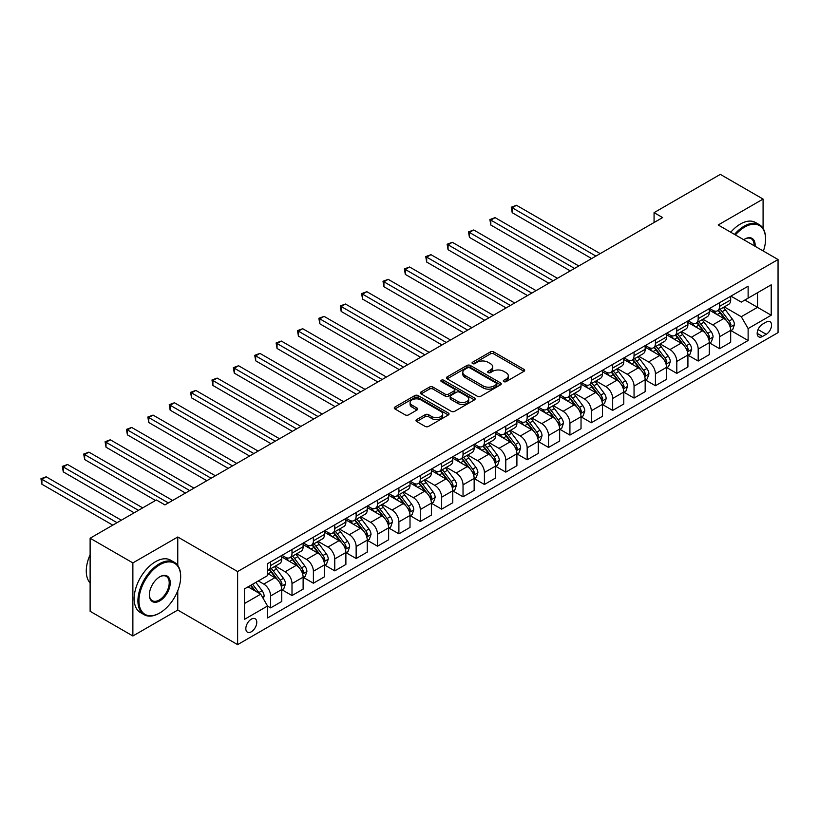 <?xml version="1.0" encoding="UTF-8"?>
<svg xmlns="http://www.w3.org/2000/svg" width="819" height="819" viewBox="0 0 819 819"><rect width="100%" height="100%" fill="white"/><g stroke="black" fill="none" stroke-linecap="round" stroke-linejoin="round"><path stroke-width="1.23" d="M503.777 381.613A1.658 0.962 0 0 0 506.132 381.613L523.965 371.314A2.375 1.372 0 0 0 524.662 370.342A2.375 1.372 0 0 0 523.965 369.369L493.755 351.924A2.375 1.372 0 0 0 490.397 351.924L472.553 362.223A1.658 0.962 0 0 0 472.072 362.909A1.658 0.962 0 0 0 472.553 363.585A1.658 0.962 0 0 0 474.907 363.585L477.211 362.254A7.596 4.382 0 0 1 487.96 362.254L490.479 363.708A7.596 4.382 0 0 1 492.7 366.81A7.596 4.382 0 0 1 490.479 369.912L488.165 371.242A1.658 0.962 0 0 0 487.684 371.918A1.658 0.962 0 0 0 488.165 372.594A1.658 0.962 0 0 0 490.52 372.594L492.823 371.263A7.596 4.382 0 0 1 503.572 371.263L506.091 372.717A7.596 4.382 0 0 1 508.312 375.819A7.596 4.382 0 0 1 506.091 378.921L503.777 380.251A1.658 0.962 0 0 0 503.296 380.927A1.658 0.962 0 0 0 503.777 381.613L503.777 380.251M251.31 631.787A7.74 4.464 120 0 0 256.357 624.969A7.74 4.464 120 0 0 255.18 618.765A7.74 4.464 120 0 0 251.31 619.144A7.74 4.464 120 0 0 246.253 625.962A7.74 4.464 120 0 0 247.44 632.166A7.74 4.464 120 0 0 251.31 631.787M416.697 419.574A2.375 1.372 0 0 0 416.001 420.546A2.375 1.372 0 0 0 416.697 421.519L425.174 426.412A2.375 1.372 0 0 0 428.532 426.412L448.341 414.977A2.375 1.372 0 0 0 449.037 414.004A2.375 1.372 0 0 0 448.341 413.032L418.13 395.587A2.375 1.372 0 0 0 414.772 395.587L394.963 407.023A2.375 1.372 0 0 0 394.267 407.995A2.375 1.372 0 0 0 394.963 408.968L405.2 414.875A2.375 1.372 0 0 0 408.558 414.875L417.035 409.981A2.375 1.372 0 0 0 417.731 409.009A2.375 1.372 0 0 0 417.035 408.046L411.957 405.108A6.347 3.665 0 0 1 410.094 402.518A6.347 3.665 0 0 1 414.015 399.129A6.347 3.665 0 0 1 420.935 399.928L440.827 411.414A6.347 3.665 0 0 1 442.69 414.004A6.347 3.665 0 0 1 438.769 417.393A6.347 3.665 0 0 1 431.848 416.595L428.532 414.68A2.375 1.372 0 0 0 425.174 414.68L416.697 419.574L416.697 421.519L425.174 416.656L425.174 414.68M177.764 536.998L132.873 562.909L90.121 538.226L90.121 611.291L132.873 635.984L177.764 610.063L237.623 644.625L237.623 571.549L177.764 536.998L177.764 565.448M763.083 228.399L763.083 199.068L718.191 224.979L778.05 259.541L237.623 571.549M763.083 199.068L720.331 174.375L654.064 212.643L654.064 222.512M90.121 538.226L156.388 499.969L164.936 504.903L662.612 217.578L654.064 212.643M477.385 396.273A2.375 1.372 0 0 0 480.743 396.273L500.552 384.828A2.375 1.372 0 0 0 501.248 383.865A2.375 1.372 0 0 0 500.552 382.893L470.331 365.448A2.375 1.372 0 0 0 466.973 365.448L447.164 376.883A2.375 1.372 0 0 0 446.468 377.856A2.375 1.372 0 0 0 447.164 378.828L477.385 396.273M442.035 381.971A1.658 0.962 0 0 1 443.724 382.207L443.724 380.231L474.447 397.962A2.375 1.372 0 0 1 475.143 398.935A2.375 1.372 0 0 1 474.447 399.907L454.637 411.343A2.375 1.372 0 0 1 451.279 411.343L421.068 393.898L421.068 391.953A2.375 1.372 0 0 0 420.372 392.925A2.375 1.372 0 0 0 421.068 393.898M421.068 391.953L429.545 387.059A2.375 1.372 0 0 1 432.903 387.059L445.157 394.134A2.375 1.372 0 0 0 448.505 394.134L454.135 390.888A2.375 1.372 0 0 0 454.832 389.916A2.375 1.372 0 0 0 454.135 388.953L441.38 381.582A1.658 0.962 0 0 1 440.888 380.907A1.658 0.962 0 0 1 441.912 380.016A1.658 0.962 0 0 1 443.724 380.231M766.246 322.041L762.489 324.211A7.494 4.33 120 0 0 757.585 330.825A7.494 4.33 120 0 0 758.742 336.834A7.494 4.33 120 0 0 762.489 336.455L766.246 334.285A7.494 4.33 120 0 0 771.15 327.682A7.494 4.33 120 0 0 770.003 321.672A7.494 4.33 120 0 0 766.246 322.041M237.623 644.625L778.05 332.606L778.05 259.541M730.937 296.12L741.277 302.098L748.126 298.147L748.126 286.2L267.557 563.656L267.557 575.603L244.461 588.933L244.461 619.348L267.557 606.009L267.557 617.956L748.126 340.509L748.126 328.562L741.277 316.707L724.272 306.89M748.126 298.147L771.211 284.817L771.211 315.233L748.126 328.562M132.873 562.909L132.873 635.984M744.87 300.02L757.524 307.33L757.524 292.721L771.211 284.817M741.277 316.707L757.524 307.33L771.211 315.233M244.461 603.542L260.708 594.164L248.055 586.854M267.557 606.111L270.628 607.893L270.628 595.945A9.674 5.59 -120 0 0 263.79 584.09L258.313 580.937M270.628 607.893L281.746 601.474L281.746 589.526A9.674 5.59 -120 0 0 274.908 577.671L267.557 573.433M282.002 589.772L292.004 595.546L292.004 583.599A9.674 5.59 -120 0 0 285.166 571.754L275.348 566.083M292.004 595.546L303.122 589.127L303.122 577.18A9.674 5.59 -120 0 0 296.283 565.335L281.746 556.94M303.378 577.426L313.39 583.21L313.39 571.263A9.674 5.59 -120 0 0 306.541 559.408L296.724 553.736M313.39 583.21L324.498 576.791L324.498 564.844A9.674 5.59 -120 0 0 317.659 552.989L303.122 544.594M324.754 565.09L334.766 570.863L334.766 558.916A9.674 5.59 -120 0 0 327.928 547.072L318.1 541.4M334.766 570.863L345.884 564.445L345.884 552.497A9.674 5.59 -120 0 0 339.035 540.653L324.498 532.258M346.14 552.743L356.142 558.517L356.142 546.57A9.674 5.59 -120 0 0 349.303 534.725L339.476 529.054M356.142 558.517L367.26 552.098L367.26 540.151A9.674 5.59 -120 0 0 360.421 528.306L345.884 519.911M367.516 540.407L377.518 546.181L377.518 534.234A9.674 5.59 -120 0 0 370.679 522.379L360.851 516.707M377.518 546.181L388.636 539.762L388.636 527.815A9.674 5.59 -120 0 0 381.797 515.96L367.26 507.575M388.892 528.06L398.894 533.834L398.894 521.887A9.674 5.59 -120 0 0 392.055 510.042L382.238 504.371M398.894 533.834L410.012 527.416L410.012 515.468A9.674 5.59 -120 0 0 403.173 503.624L388.636 495.229M410.268 515.714L420.27 521.498L420.27 509.551A9.674 5.59 -120 0 0 413.431 497.696L403.613 492.024M420.27 521.498L431.388 515.079L431.388 503.132A9.674 5.59 -120 0 0 424.549 491.277L410.012 482.882M431.644 503.378L441.656 509.152L441.656 497.205A9.674 5.59 -120 0 0 434.807 485.36L424.989 479.688M441.656 509.152L452.764 502.733L452.764 490.786A9.674 5.59 -120 0 0 445.925 478.941L431.388 470.546M453.03 491.031L463.032 496.805L463.032 484.858A9.674 5.59 -120 0 0 456.193 473.013L446.365 467.342M463.032 496.805L474.15 490.386L474.15 478.439A9.674 5.59 -120 0 0 467.301 466.595L452.764 458.2M474.406 478.695L484.408 484.469L484.408 472.522A9.674 5.59 -120 0 0 477.569 460.667L467.741 454.995M484.408 484.469L495.526 478.05L495.526 466.103A9.674 5.59 -120 0 0 488.687 454.248L474.15 445.864M495.782 466.349L505.784 472.123L505.784 460.176A9.674 5.59 -120 0 0 498.945 448.331L489.117 442.659M505.784 472.123L516.902 465.704L516.902 453.757A9.674 5.59 -120 0 0 510.063 441.912L495.526 433.517M517.158 454.002L527.16 459.787L527.16 447.839A9.674 5.59 -120 0 0 520.321 435.984L510.503 430.313M527.16 459.787L538.278 453.368L538.278 441.421A9.674 5.59 -120 0 0 531.439 429.565L516.902 421.181M538.533 441.666L548.535 447.44L548.535 435.493A9.674 5.59 -120 0 0 541.697 423.648L531.879 417.977M548.535 447.44L559.653 441.021L559.653 429.074A9.674 5.59 -120 0 0 552.815 417.229L538.278 408.835M559.909 429.32L569.922 435.094L569.922 423.147A9.674 5.59 -120 0 0 563.073 411.302L553.255 405.63M569.922 435.094L581.029 428.685L581.029 416.728A9.674 5.59 -120 0 0 574.191 404.883L559.653 396.488M581.295 416.984L591.298 422.758L591.298 410.81A9.674 5.59 -120 0 0 584.459 398.955L574.631 393.294M591.298 422.758L602.415 416.339L602.415 404.391A9.674 5.59 -120 0 0 595.567 392.547L581.029 384.152M602.671 404.637L612.673 410.411L612.673 398.464A9.674 5.59 -120 0 0 605.835 386.619L596.007 380.948M612.673 410.411L623.791 403.992L623.791 392.045A9.674 5.59 -120 0 0 616.953 380.2L602.415 371.806M624.047 392.291L634.049 398.075L634.049 386.128A9.674 5.59 -120 0 0 627.211 374.273L617.383 368.601M634.049 398.075L645.167 391.656L645.167 379.709A9.674 5.59 -120 0 0 638.329 367.854L623.791 359.469M645.423 379.955L655.425 385.729L655.425 373.781A9.674 5.59 -120 0 0 648.587 361.937L638.769 356.265M655.425 385.729L666.543 379.31L666.543 367.362A9.674 5.59 -120 0 0 659.704 355.518L645.167 347.123M666.799 367.608L676.801 373.382L676.801 361.435A9.674 5.59 -120 0 0 669.962 349.59L660.145 343.919M676.801 373.382L687.919 366.973L687.919 355.026A9.674 5.59 -120 0 0 681.08 343.171L666.543 334.776M688.175 355.272L698.187 361.046L698.187 349.099A9.674 5.59 -120 0 0 691.338 337.244L681.521 331.582M698.187 361.046L709.295 354.627L709.295 342.68A9.674 5.59 -120 0 0 702.456 330.835L687.919 322.44M709.561 342.926L719.563 348.699L719.563 336.752A9.674 5.59 -120 0 0 712.725 324.908L702.897 319.236M719.563 348.699L730.681 342.281L730.681 330.333A9.674 5.59 -120 0 0 723.832 318.489L709.295 310.094M709.551 308.466L712.725 310.288A9.674 5.59 -120 0 0 717.557 310.77A9.674 5.59 -120 0 0 719.563 306.347L719.563 302.692M688.175 320.813L691.338 322.635A9.674 5.59 -120 0 0 696.181 323.116A9.674 5.59 -120 0 0 698.187 318.683L698.187 315.028M666.799 333.149L669.962 334.981A9.674 5.59 -120 0 0 674.805 335.452A9.674 5.59 -120 0 0 676.801 331.03L676.801 327.375M645.423 345.495L648.587 347.317A9.674 5.59 -120 0 0 653.429 347.799A9.674 5.59 -120 0 0 655.425 343.366L655.425 339.721M624.047 357.831L627.211 359.664A9.674 5.59 -120 0 0 632.043 360.145A9.674 5.59 -120 0 0 634.049 355.712L634.049 352.057M602.671 370.178L605.835 372A9.674 5.59 -120 0 0 610.667 372.481A9.674 5.59 -120 0 0 612.673 368.059L612.673 364.404M581.285 382.524L584.459 384.346A9.674 5.59 -120 0 0 589.291 384.828A9.674 5.59 -120 0 0 591.298 380.395L591.298 376.74M559.909 394.86L563.073 396.693A9.674 5.59 -120 0 0 567.915 397.164A9.674 5.59 -120 0 0 569.922 392.741L569.922 389.086M538.533 407.207L541.697 409.029A9.674 5.59 -120 0 0 546.539 409.51A9.674 5.59 -120 0 0 548.535 405.077L548.535 401.433M517.158 419.543L520.321 421.375A9.674 5.59 -120 0 0 525.163 421.857A9.674 5.59 -120 0 0 527.16 417.424L527.16 413.769M495.782 431.889L498.945 433.712A9.674 5.59 -120 0 0 503.777 434.193A9.674 5.59 -120 0 0 505.784 429.77L505.784 426.115M474.406 444.236L477.569 446.058A9.674 5.59 -120 0 0 482.401 446.539A9.674 5.59 -120 0 0 484.408 442.106L484.408 438.452M453.02 456.572L456.193 458.405A9.674 5.59 -120 0 0 461.025 458.875A9.674 5.59 -120 0 0 463.032 454.453L463.032 450.798M431.644 468.918L434.807 470.741A9.674 5.59 -120 0 0 439.649 471.222A9.674 5.59 -120 0 0 441.656 466.789L441.656 463.134M410.268 481.255L413.431 483.087A9.674 5.59 -120 0 0 418.274 483.568A9.674 5.59 -120 0 0 420.27 479.135L420.27 475.481M388.892 493.601L392.055 495.423A9.674 5.59 -120 0 0 396.898 495.904A9.674 5.59 -120 0 0 398.894 491.482L398.894 487.827M367.516 505.937L370.679 507.77A9.674 5.59 -120 0 0 375.512 508.251A9.674 5.59 -120 0 0 377.518 503.818L377.518 500.163M346.14 518.284L349.303 520.116A9.674 5.59 -120 0 0 354.136 520.587A9.674 5.59 -120 0 0 356.142 516.165L356.142 512.51M324.754 530.63L327.928 532.452A9.674 5.59 -120 0 0 332.76 532.934A9.674 5.59 -120 0 0 334.766 528.501L334.766 524.846M303.378 542.966L306.541 544.799A9.674 5.59 -120 0 0 311.384 545.27A9.674 5.59 -120 0 0 313.39 540.847L313.39 537.192M282.002 555.313L285.166 557.135A9.674 5.59 -120 0 0 290.008 557.616A9.674 5.59 -120 0 0 292.004 553.183L292.004 549.539M730.937 330.579L748.126 340.509M717.557 310.77L728.675 304.351A9.674 5.59 -120 0 0 730.681 299.928L730.681 296.273M696.181 323.116L707.299 316.697A9.674 5.59 -120 0 0 709.295 312.264L709.295 308.609M674.805 335.452L685.923 329.043A9.674 5.59 -120 0 0 687.919 324.611L687.919 320.956M653.429 347.799L664.537 341.38A9.674 5.59 -120 0 0 666.543 336.957L666.543 333.302M632.043 360.145L643.161 353.726A9.674 5.59 -120 0 0 645.167 349.293L645.167 345.638M610.667 372.481L621.785 366.062A9.674 5.59 -120 0 0 623.791 361.64L623.791 357.985M589.291 384.828L600.409 378.409A9.674 5.59 -120 0 0 602.415 373.976L602.415 370.321M567.915 397.164L579.033 390.745A9.674 5.59 -120 0 0 581.029 386.322L581.029 382.668M546.539 409.51L557.657 403.091A9.674 5.59 -120 0 0 559.653 398.658L559.653 395.014M525.163 421.857L536.271 415.438A9.674 5.59 -120 0 0 538.278 411.005L538.278 407.35M503.777 434.193L514.895 427.774A9.674 5.59 -120 0 0 516.902 423.351L516.902 419.697M482.401 446.539L493.519 440.12A9.674 5.59 -120 0 0 495.526 435.688L495.526 432.033M461.025 458.875L472.143 452.457A9.674 5.59 -120 0 0 474.15 448.034L474.15 444.379M439.649 471.222L450.767 464.803A9.674 5.59 -120 0 0 452.764 460.37L452.764 456.726M418.274 483.568L429.391 477.149A9.674 5.59 -120 0 0 431.388 472.717L431.388 469.062M396.898 495.904L408.005 489.486A9.674 5.59 -120 0 0 410.012 485.063L410.012 481.408M375.512 508.251L386.629 501.832A9.674 5.59 -120 0 0 388.636 497.399L388.636 493.744M354.136 520.587L365.254 514.168A9.674 5.59 -120 0 0 367.26 509.746L367.26 506.091M332.76 532.934L343.878 526.515A9.674 5.59 -120 0 0 345.884 522.082L345.884 518.437M311.384 545.27L322.502 538.861A9.674 5.59 -120 0 0 324.498 534.428L324.498 530.773M290.008 557.616L301.126 551.197A9.674 5.59 -120 0 0 303.122 546.775L303.122 543.12M267.557 570.352A9.674 5.59 -120 0 0 268.632 569.963L279.74 563.544A9.674 5.59 -120 0 0 281.746 559.111L281.746 555.456M268.632 569.963A9.674 5.59 -120 0 0 270.628 565.53L270.628 561.875M260.708 594.164L267.557 606.009M177.764 610.063L177.764 590.734M504.443 381.849L506.091 380.896A7.596 4.382 0 0 0 508.312 377.794L508.312 375.819M492.7 366.81L492.7 368.785A7.596 4.382 0 0 1 490.479 371.877L488.83 372.829M523.965 369.369L523.965 371.314L493.755 353.9A2.375 1.372 0 0 0 490.397 353.9L473.218 363.82M500.522 384.848L470.331 367.424A2.375 1.372 0 0 0 466.973 367.424L447.194 378.839L447.164 376.883M496.355 384.541A1.658 0.962 0 0 0 496.836 383.865A1.658 0.962 0 0 0 496.355 383.19L469.83 367.874A1.658 0.962 0 0 0 467.475 367.874L465.049 369.277A7.596 4.382 0 0 0 462.817 372.379A7.596 4.382 0 0 0 465.049 375.481L483.179 385.944A7.596 4.382 0 0 0 493.918 385.944L496.355 384.541L496.355 386.517A1.658 0.962 0 0 0 496.836 385.841L496.836 383.865M462.817 372.379L462.817 374.355A7.596 4.382 0 0 0 465.049 377.457L465.049 375.481M496.355 386.517L493.918 387.919A7.596 4.382 0 0 1 483.179 387.919L465.049 377.457M421.099 393.908L429.545 389.035L429.545 387.059M454.832 389.916L454.832 391.892A2.375 1.372 0 0 1 454.135 392.864L448.505 396.109A2.375 1.372 0 0 1 445.157 396.109L432.903 389.035A2.375 1.372 0 0 0 429.545 389.035M443.724 382.207L474.416 399.918M457.872 401.474A6.347 3.665 0 0 0 464.793 402.272A6.347 3.665 0 0 0 468.714 398.884A6.347 3.665 0 0 0 466.85 396.294L459.838 392.25A2.375 1.372 0 0 0 456.48 392.25L450.859 395.495A2.375 1.372 0 0 0 450.163 396.468A2.375 1.372 0 0 0 450.859 397.43L457.872 401.474L457.872 403.45A6.347 3.665 0 0 0 464.793 404.248A6.347 3.665 0 0 0 468.714 400.86L468.714 398.884M450.163 396.468L450.163 398.433A2.375 1.372 0 0 0 450.859 399.406L450.859 397.43M457.872 403.45L450.859 399.406M442.69 414.004L442.69 415.98A6.347 3.665 0 0 1 438.769 419.369A6.347 3.665 0 0 1 431.848 418.57L428.532 416.656A2.375 1.372 0 0 0 425.174 416.656M410.094 402.518L410.094 404.494A6.347 3.665 0 0 0 411.957 407.084L411.957 405.108M417.004 410.002L411.957 407.084M448.31 414.987L418.13 397.563A2.375 1.372 0 0 0 414.772 397.563L394.993 408.988M730.681 330.733L732.729 329.545L734.438 324.611A6.409 3.696 -120 0 0 732.391 319.154L725.409 309.828A18.499 10.678 -120 0 0 723.392 307.401M716.441 314.22A18.499 10.678 -120 0 0 712.653 310.247M730.098 326.801L730.978 324.887A6.409 3.696 -120 0 0 729.145 321.028L722.153 311.701A18.499 10.678 -120 0 0 720.136 309.285M718.417 310.278A15.356 8.866 60 0 1 720.935 313.145L726.852 321.038M600.184 253.614L516.472 205.282L512.203 207.75L512.203 212.694L591.635 258.558M718.089 310.462A18.499 10.678 60 0 1 720.106 312.889L724.754 319.082M512.203 212.694L511.261 207.207L595.915 256.081M511.261 207.207L516.472 205.282M709.295 343.079L711.353 341.892L713.062 336.957A6.409 3.696 -120 0 0 711.015 331.49L704.033 322.164A18.499 10.678 -120 0 0 702.006 319.748M695.055 326.556A18.499 10.678 -120 0 0 691.267 322.594M708.711 339.148L709.602 337.223A6.409 3.696 -120 0 0 707.77 333.374L700.777 324.037A18.499 10.678 -120 0 0 698.761 321.621M697.041 322.614A15.356 8.866 60 0 1 699.559 325.481L705.476 333.374M578.808 265.96L495.096 217.629L490.816 220.096L490.816 225.03L570.259 270.894M696.703 322.809A18.499 10.678 60 0 1 698.73 325.225L703.367 331.429M490.816 225.03L489.885 219.553L574.539 268.427M489.885 219.553L495.096 217.629M687.919 355.415L689.977 354.228L691.686 349.293A6.409 3.696 -120 0 0 689.639 343.837L682.647 334.51A18.499 10.678 -120 0 0 680.63 332.094M673.679 338.902A18.499 10.678 -120 0 0 669.891 334.94M687.336 351.494L688.226 349.57A6.409 3.696 -120 0 0 686.394 345.71L679.401 336.384A18.499 10.678 -120 0 0 677.385 333.968M675.665 334.961A15.356 8.866 60 0 1 678.183 337.827L684.09 345.72M557.432 278.306L473.72 229.965L469.441 232.442L469.441 237.377L548.884 283.241M675.327 335.155A18.499 10.678 60 0 1 677.354 337.571L681.992 343.775M469.441 237.377L468.499 231.9L553.153 280.774M468.499 231.9L473.72 229.965M666.543 367.762L668.601 366.574L670.311 361.64A6.409 3.696 -120 0 0 668.263 356.183L661.271 346.846A18.499 10.678 -120 0 0 659.254 344.43M652.303 351.238A18.499 10.678 -120 0 0 648.515 347.276M665.96 363.831L666.85 361.906A6.409 3.696 -120 0 0 665.008 358.057L658.026 348.73A18.499 10.678 -120 0 0 656.009 346.314M654.279 347.307A15.356 8.866 60 0 1 656.807 350.174L662.714 358.067M536.056 290.643L452.344 242.311L448.065 244.779L448.065 249.713L527.508 295.577M653.951 347.491A18.499 10.678 60 0 1 655.968 349.908L660.616 356.111M448.065 249.713L447.123 244.236L531.777 293.11M447.123 244.236L452.344 242.311M645.167 380.098L647.215 378.921L648.924 373.976A6.409 3.696 -120 0 0 646.887 368.519L639.895 359.193A18.499 10.678 -120 0 0 637.878 356.777M630.927 363.585A18.499 10.678 -120 0 0 627.139 359.623M644.584 376.177L645.464 374.252A6.409 3.696 -120 0 0 643.632 370.393L636.65 361.066A18.499 10.678 -120 0 0 634.623 358.65M632.903 359.643A15.356 8.866 60 0 1 635.431 362.51L641.338 370.403M514.68 302.989L430.968 254.658L426.689 257.125L426.689 262.06L506.122 307.924M632.575 359.838A18.499 10.678 60 0 1 634.592 362.254L639.24 368.458M426.689 262.06L425.747 256.582L510.401 305.456M425.747 256.582L430.968 254.658M763.39 251.075A29.504 17.035 120 0 0 765.57 239.107A29.504 17.035 120 0 0 744.696 227.058A29.504 17.035 120 0 0 735.421 234.93M734.52 234.408A30.231 17.455 -60 0 1 744.184 226.167A30.231 17.455 -60 0 1 759.305 224.672A30.231 17.455 -60 0 1 765.57 238.513A30.231 17.455 -60 0 1 765.56 238.81M743.724 239.721A14.752 8.518 -60 0 1 744.696 239.107L744.696 239.107A14.752 8.518 -60 0 1 755.087 246.284M730.763 232.238A30.231 17.455 -60 0 1 740.427 223.996A30.231 17.455 -60 0 1 755.538 222.502L759.305 224.672M754.094 245.71A14.025 8.098 120 0 0 751.197 238.708A14.025 8.098 120 0 0 744.44 239.261M159.295 613.226L159.807 612.929A29.504 17.035 120 0 0 180.671 576.791A29.504 17.035 120 0 0 159.807 564.741A29.504 17.035 120 0 0 138.943 600.88A29.504 17.035 120 0 0 159.807 612.929L159.295 613.226A30.231 17.455 -60 0 1 144.185 614.721A30.231 17.455 -60 0 1 139.547 590.489A30.231 17.455 -60 0 1 159.295 563.851A30.231 17.455 -60 0 1 174.416 562.356A30.231 17.455 -60 0 1 180.671 576.197A30.231 17.455 -60 0 1 180.671 576.494M159.807 600.88A14.752 8.518 -60 0 1 149.375 594.86A14.752 8.518 -60 0 1 159.807 576.791L159.807 576.791A14.752 8.518 -60 0 1 170.239 582.811A14.752 8.518 -60 0 1 159.807 600.88M149.375 594.553A14.025 8.098 120 0 0 152.283 600.685A14.025 8.098 120 0 0 159.295 599.989A14.025 8.098 120 0 0 168.458 587.632A14.025 8.098 120 0 0 166.308 576.392A14.025 8.098 120 0 0 159.551 576.945M144.185 614.721L140.418 612.551A30.231 17.455 -60 0 1 135.78 588.318A30.231 17.455 -60 0 1 155.538 561.68A30.231 17.455 -60 0 1 170.649 560.186L174.416 562.356M90.121 582.964A30.231 17.455 -60 0 1 90.121 554.709M623.791 392.444L625.839 391.257L627.549 386.322A6.409 3.696 -120 0 0 625.501 380.866L618.519 371.539A18.499 10.678 -120 0 0 616.502 369.113M609.551 375.931A18.499 10.678 -120 0 0 605.763 371.959M623.208 388.513L624.088 386.599A6.409 3.696 -120 0 0 622.256 382.739L615.264 373.413A18.499 10.678 -120 0 0 613.247 370.997M611.527 371.99A15.356 8.866 60 0 1 614.045 374.856L619.963 382.749M493.304 315.325L409.582 266.994L405.313 269.461L405.313 274.406L484.746 320.27M611.199 372.174A18.499 10.678 60 0 1 613.216 374.6L617.864 380.794M405.313 274.406L404.371 268.919L489.025 317.792M404.371 268.919L409.582 266.994M602.415 404.781L604.463 403.603L606.173 398.658A6.409 3.696 -120 0 0 604.125 393.202L597.143 383.876A18.499 10.678 -120 0 0 595.116 381.459M588.175 388.267A18.499 10.678 -120 0 0 584.387 384.306M601.832 400.86L602.712 398.935A6.409 3.696 -120 0 0 600.88 395.086L593.888 385.749A18.499 10.678 -120 0 0 591.871 383.333M590.151 384.326A15.356 8.866 60 0 1 592.669 387.192L598.587 395.086M471.918 327.672L388.206 279.34L383.937 281.808L383.937 286.742L463.37 332.606M589.823 384.521A18.499 10.678 60 0 1 591.84 386.937L596.488 393.14M383.937 286.742L382.995 281.265L467.649 330.139M382.995 281.265L388.206 279.34M581.029 417.127L583.087 415.939L584.797 411.005A6.409 3.696 -120 0 0 582.749 405.548L575.767 396.222A18.499 10.678 -120 0 0 573.74 393.806M566.789 400.614A18.499 10.678 -120 0 0 563.001 396.652M580.446 413.206L581.336 411.281A6.409 3.696 -120 0 0 579.504 407.422L572.512 398.095A18.499 10.678 -120 0 0 570.495 395.679M568.775 396.672A15.356 8.866 60 0 1 571.293 399.539L577.211 407.432M450.542 340.018L366.83 291.677L362.551 294.154L362.551 299.089L441.994 344.953M568.437 396.867A18.499 10.678 60 0 1 570.464 399.283L575.102 405.487M362.551 299.089L361.619 293.611L446.273 342.485M361.619 293.611L366.83 291.677M559.653 429.473L561.711 428.286L563.421 423.351A6.409 3.696 -120 0 0 561.373 417.895L554.381 408.558A18.499 10.678 -120 0 0 552.364 406.142M545.413 412.95A18.499 10.678 -120 0 0 541.625 408.988M559.07 425.542L559.961 423.618A6.409 3.696 -120 0 0 558.128 419.768L551.136 410.442A18.499 10.678 -120 0 0 549.119 408.016M547.399 409.019A15.356 8.866 60 0 1 549.918 411.885L555.825 419.778M429.166 352.354L345.454 304.023L341.175 306.49L341.175 311.425L420.618 357.289M547.061 409.203A18.499 10.678 60 0 1 549.088 411.619L553.726 417.823M341.175 311.425L340.233 305.948L424.887 354.822M340.233 305.948L345.454 304.023M538.278 441.81L540.335 440.632L542.045 435.688A6.409 3.696 -120 0 0 539.997 430.231L533.005 420.905A18.499 10.678 -120 0 0 530.988 418.489M524.037 425.296A18.499 10.678 -120 0 0 520.249 421.335M537.694 437.889L538.585 435.964A6.409 3.696 -120 0 0 536.742 432.104L529.76 422.778A18.499 10.678 -120 0 0 527.743 420.362M526.013 421.355A15.356 8.866 60 0 1 528.542 424.222L534.449 432.115M407.79 364.701L324.078 316.369L319.799 318.837L319.799 323.771L399.242 369.635M525.685 421.55A18.499 10.678 60 0 1 527.702 423.966L532.35 430.17M319.799 323.771L318.857 318.294L403.511 367.168M318.857 318.294L324.078 316.369M516.902 454.156L518.949 452.968L520.659 448.034A6.409 3.696 -120 0 0 518.622 442.577L511.629 433.251A18.499 10.678 -120 0 0 509.613 430.825M502.661 437.643A18.499 10.678 -120 0 0 498.873 433.671M516.318 450.225L517.198 448.31A6.409 3.696 -120 0 0 515.366 444.451L508.384 435.124A18.499 10.678 -120 0 0 506.357 432.708M504.637 433.701A15.356 8.866 60 0 1 507.166 436.568L513.073 444.461M386.414 377.037L302.702 328.706L298.423 331.173L298.423 336.118L377.856 381.982M504.309 433.886A18.499 10.678 60 0 1 506.326 436.312L510.974 442.506M298.423 336.118L297.481 330.63L382.135 379.504M297.481 330.63L302.702 328.706M495.526 466.492L497.573 465.315L499.283 460.37A6.409 3.696 -120 0 0 497.235 454.914L490.253 445.587A18.499 10.678 -120 0 0 488.237 443.171M481.285 449.979A18.499 10.678 -120 0 0 477.497 446.017M494.942 462.571L495.823 460.647A6.409 3.696 -120 0 0 493.99 456.797L486.998 447.461A18.499 10.678 -120 0 0 484.981 445.045M483.261 446.038A15.356 8.866 60 0 1 485.78 448.904L491.697 456.797M365.039 389.383L281.316 341.052L277.047 343.519L277.047 348.454L356.48 394.318M482.934 446.232A18.499 10.678 60 0 1 484.95 448.648L489.598 454.852M277.047 348.454L276.105 342.977L360.759 391.851M276.105 342.977L281.316 341.052M474.15 478.839L476.197 477.651L477.907 472.717A6.409 3.696 -120 0 0 475.859 467.26L468.877 457.934A18.499 10.678 -120 0 0 466.85 455.518M459.909 462.325A18.499 10.678 -120 0 0 456.122 458.364M473.566 474.918L474.447 472.993A6.409 3.696 -120 0 0 472.614 469.133L465.622 459.807A18.499 10.678 -120 0 0 463.605 457.391M461.885 458.384A15.356 8.866 60 0 1 464.404 461.251L470.321 469.144M343.652 401.719L259.94 353.388L255.671 355.866L255.671 360.8L335.104 406.664M461.558 458.579A18.499 10.678 60 0 1 463.574 460.995L468.222 467.199M255.671 360.8L254.729 355.313L339.383 404.197M254.729 355.313L259.94 353.388M452.764 491.185L454.821 489.997L456.531 485.063A6.409 3.696 -120 0 0 454.484 479.606L447.502 470.27A18.499 10.678 -120 0 0 445.475 467.854M438.523 474.662A18.499 10.678 -120 0 0 434.735 470.7M452.18 487.254L453.071 485.329A6.409 3.696 -120 0 0 451.238 481.48L444.246 472.153A18.499 10.678 -120 0 0 442.229 469.727M440.509 470.73A15.356 8.866 60 0 1 443.028 473.587L448.945 481.49M322.276 414.066L238.564 365.735L234.285 368.202L234.285 373.136L313.728 419M440.172 470.915A18.499 10.678 60 0 1 442.199 473.331L446.836 479.535M234.285 373.136L233.354 367.659L318.007 416.533M233.354 367.659L238.564 365.735M431.388 503.521L433.446 502.334L435.155 497.399A6.409 3.696 -120 0 0 433.108 491.943L426.115 482.616A18.499 10.678 -120 0 0 424.099 480.2M417.147 487.008A18.499 10.678 -120 0 0 413.36 483.046M430.804 499.6L431.695 497.676A6.409 3.696 -120 0 0 429.862 493.816L422.87 484.49A18.499 10.678 -120 0 0 420.853 482.074M419.133 483.067A15.356 8.866 60 0 1 421.652 485.933L427.559 493.826M300.901 426.412L217.189 378.081L212.909 380.548L212.909 385.483L292.352 431.347M418.796 483.261A18.499 10.678 60 0 1 420.823 485.677L425.46 491.881M212.909 385.483L211.967 380.006L296.621 428.88M211.967 380.006L217.189 378.081M410.012 515.868L412.07 514.68L413.779 509.746A6.409 3.696 -120 0 0 411.732 504.289L404.74 494.963A18.499 10.678 -120 0 0 402.723 492.536M395.772 499.355A18.499 10.678 -120 0 0 391.984 495.382M409.428 511.936L410.319 510.012A6.409 3.696 -120 0 0 408.476 506.162L401.494 496.836A18.499 10.678 -120 0 0 399.477 494.42M397.747 495.413A15.356 8.866 60 0 1 400.276 498.28L406.183 506.173M279.525 438.749L195.813 390.417L191.533 392.885L191.533 397.829L270.976 443.683M397.42 495.597A18.499 10.678 60 0 1 399.437 498.024L404.084 504.217M191.533 397.829L190.592 392.342L275.245 441.216M190.592 392.342L195.813 390.417M388.636 528.204L390.683 527.026L392.393 522.082A6.409 3.696 -120 0 0 390.356 516.625L383.364 507.299A18.499 10.678 -120 0 0 381.347 504.883M374.396 511.691A18.499 10.678 -120 0 0 370.608 507.729M388.052 524.283L388.933 522.358A6.409 3.696 -120 0 0 387.1 518.509L380.118 509.172A18.499 10.678 -120 0 0 378.091 506.756M376.371 507.749A15.356 8.866 60 0 1 378.9 510.616L384.807 518.509M258.149 451.095L174.437 402.764L170.157 405.231L170.157 410.165L249.59 456.029M376.044 507.944A18.499 10.678 60 0 1 378.061 510.36L382.708 516.564M170.157 410.165L169.216 404.688L253.87 453.562M169.216 404.688L174.437 402.764M367.26 540.55L369.308 539.363L371.017 534.428A6.409 3.696 -120 0 0 368.97 528.972L361.988 519.645A18.499 10.678 -120 0 0 359.971 517.229M353.02 524.037A18.499 10.678 -120 0 0 349.232 520.075M366.677 536.629L367.557 534.705A6.409 3.696 -120 0 0 365.724 530.845L358.732 521.519A18.499 10.678 -120 0 0 356.715 519.103M354.996 520.096A15.356 8.866 60 0 1 357.514 522.962L363.431 530.855M236.773 463.431L153.051 415.1L148.782 417.567L148.782 422.512L228.214 468.376M354.668 520.29A18.499 10.678 60 0 1 356.685 522.706L361.333 528.9M148.782 422.512L147.84 417.025L232.494 465.909M147.84 417.025L153.051 415.1M345.884 552.897L347.932 551.709L349.641 546.775A6.409 3.696 -120 0 0 347.594 541.308L340.612 531.981A18.499 10.678 -120 0 0 338.585 529.565M331.644 536.373A18.499 10.678 -120 0 0 327.856 532.411M345.301 548.965L346.181 547.041A6.409 3.696 -120 0 0 344.349 543.192L337.356 533.865A18.499 10.678 -120 0 0 335.34 531.439M333.62 532.432A15.356 8.866 60 0 1 336.138 535.298L342.055 543.202M215.387 475.778L131.675 427.446L127.406 429.914L127.406 434.848L206.838 480.712M333.292 532.626A18.499 10.678 60 0 1 335.309 535.042L339.957 541.246M127.406 434.848L126.464 429.371L211.118 478.245M126.464 429.371L131.675 427.446M324.498 565.233L326.556 564.045L328.265 559.111A6.409 3.696 -120 0 0 326.218 553.654L319.236 544.328A18.499 10.678 -120 0 0 317.209 541.912M310.258 548.72A18.499 10.678 -120 0 0 306.47 544.758M323.914 561.312L324.805 559.387A6.409 3.696 -120 0 0 322.973 555.528L315.98 546.201A18.499 10.678 -120 0 0 313.964 543.785M312.244 544.778A15.356 8.866 60 0 1 314.762 547.645L320.679 555.538M194.011 488.124L110.299 439.793L106.02 442.26L106.02 447.194L185.463 493.058M311.906 544.973A18.499 10.678 60 0 1 313.933 547.389L318.571 553.593M106.02 447.194L105.088 441.717L189.742 490.591M105.088 441.717L110.299 439.793M303.122 577.579L305.18 576.392L306.89 571.457A6.409 3.696 -120 0 0 304.842 566.001L297.85 556.664A18.499 10.678 -120 0 0 295.833 554.248M288.882 561.066A18.499 10.678 -120 0 0 285.094 557.094M302.539 573.648L303.429 571.723A6.409 3.696 -120 0 0 301.597 567.874L294.605 558.548A18.499 10.678 -120 0 0 292.588 556.132M290.868 557.125A15.356 8.866 60 0 1 293.386 559.991L299.293 567.884M172.635 500.46L88.923 452.129L84.644 454.596L84.644 459.541L155.528 500.46M290.53 557.309A18.499 10.678 60 0 1 292.557 559.725L297.195 565.929M84.644 459.541L83.702 454.054L168.356 502.927M83.702 454.054L88.923 452.129M281.746 589.915L283.804 588.738L285.514 583.793A6.409 3.696 -120 0 0 283.466 578.337L276.474 569.01A18.499 10.678 -120 0 0 274.457 566.594M281.163 585.994L282.053 584.07A6.409 3.696 -120 0 0 280.211 580.21L273.229 570.884A18.499 10.678 -120 0 0 271.212 568.468M269.482 569.461A15.356 8.866 60 0 1 272.01 572.327L277.917 580.221M142.711 507.872L67.547 464.475L63.268 466.943L63.268 471.877L134.152 512.807M269.154 569.655A18.499 10.678 60 0 1 271.171 572.071L275.819 578.275M63.268 471.877L62.326 466.4L138.431 510.339M62.326 466.4L67.547 464.475M263.278 598.607L264.127 596.14A6.409 3.696 -120 0 0 262.09 590.683L255.856 582.36M121.325 520.208L46.171 476.812L41.892 479.279L41.892 484.224L112.776 525.143M259.418 593.417A6.409 3.696 -120 0 0 258.835 592.557L252.6 584.234M250.993 585.165L255.477 591.144M250.553 585.421L254.351 590.489M41.892 484.224L40.95 478.736L117.056 522.676M40.95 478.736L46.171 476.812M263.79 584.09L274.908 577.671M285.166 571.754L296.283 565.335M306.541 559.408L317.659 552.989M327.928 547.072L339.035 540.653M349.303 534.725L360.421 528.306M370.679 522.379L381.797 515.96M392.055 510.042L403.173 503.624M413.431 497.696L424.549 491.277M434.807 485.36L445.925 478.941M456.193 473.013L467.301 466.595M477.569 460.667L488.687 454.248M498.945 448.331L510.063 441.912M520.321 435.984L531.439 429.565M541.697 423.648L552.815 417.229M563.073 411.302L574.191 404.883M584.459 398.955L595.567 392.547M605.835 386.619L616.953 380.2M627.211 374.273L638.329 367.854M648.587 361.937L659.704 355.518M669.962 349.59L681.08 343.171M691.338 337.244L702.456 330.835M712.725 324.908L723.832 318.489M719.563 306.347L730.681 299.928M719.563 336.752L730.681 330.333M698.187 349.099L709.295 342.68M698.187 318.683L709.295 312.264M676.801 361.435L687.919 355.026M676.801 331.03L687.919 324.611M655.425 373.781L666.543 367.362M655.425 343.366L666.543 336.957M634.049 386.128L645.167 379.709M634.049 355.712L645.167 349.293M612.673 398.464L623.791 392.045M612.673 368.059L623.791 361.64M591.298 410.81L602.415 404.391M591.298 380.395L602.415 373.976M569.922 423.147L581.029 416.728M569.922 392.741L581.029 386.322M548.535 435.493L559.653 429.074M548.535 405.077L559.653 398.658M527.16 447.839L538.278 441.421M527.16 417.424L538.278 411.005M505.784 460.176L516.902 453.757M505.784 429.77L516.902 423.351M484.408 472.522L495.526 466.103M484.408 442.106L495.526 435.688M463.032 484.858L474.15 478.439M463.032 454.453L474.15 448.034M441.656 497.205L452.764 490.786M441.656 466.789L452.764 460.37M420.27 509.551L431.388 503.132M420.27 479.135L431.388 472.717M398.894 521.887L410.012 515.468M398.894 491.482L410.012 485.063M377.518 534.234L388.636 527.815M377.518 503.818L388.636 497.399M356.142 546.57L367.26 540.151M356.142 516.165L367.26 509.746M334.766 558.916L345.884 552.497M334.766 528.501L345.884 522.082M313.39 571.263L324.498 564.844M313.39 540.847L324.498 534.428M292.004 583.599L303.122 577.18M292.004 553.183L303.122 546.775M270.628 595.945L281.746 589.526M270.628 565.53L281.746 559.111M758.046 329.555L766.246 334.285M757.186 333.394L762.489 336.455M506.091 380.896L506.091 378.921M488.165 372.594L488.165 371.242M490.479 371.877L490.479 369.912M472.553 363.585L472.553 362.223M490.397 353.9L490.397 351.924M493.755 353.9L493.755 351.924M466.973 367.424L466.973 365.448M470.331 367.424L470.331 365.448M500.552 384.828L500.552 382.893M483.179 387.919L483.179 385.944M493.918 387.919L493.918 385.944M432.903 389.035L432.903 387.059M445.157 396.109L445.157 394.134M448.505 396.109L448.505 394.134M454.135 392.864L454.135 390.888M474.447 399.907L474.447 397.962M428.532 416.656L428.532 414.68M431.848 418.57L431.848 416.595M417.035 409.981L417.035 408.046M394.963 408.968L394.963 407.023M414.772 397.563L414.772 395.587M418.13 397.563L418.13 395.587M448.341 414.977L448.341 413.032M730.2 327.16L734.397 324.733M722.153 311.701L725.409 309.828M717.116 314.609L720.106 312.889M729.145 321.028L732.391 319.154M728.634 323.536L730.978 324.887M708.824 339.496L713.021 337.08M700.777 324.037L704.033 322.164M695.74 326.955L698.73 325.225M707.77 333.374L711.015 331.49M707.258 335.872L709.602 337.223M687.448 351.842L691.645 349.416M679.401 336.384L682.647 334.51M674.365 339.291L677.354 337.571M686.394 345.71L689.639 343.837M685.882 348.218L688.226 349.57M666.062 364.189L670.259 361.763M658.026 348.73L661.271 346.846M652.989 351.638L655.968 349.908M665.008 358.057L668.263 356.183M664.506 360.555L666.85 361.906M644.686 376.525L648.883 374.099M636.65 361.066L639.895 359.193M631.603 363.974L634.592 362.254M643.632 370.393L646.887 368.519M643.13 372.901L645.464 374.252M623.31 388.871L627.508 386.445M615.264 373.413L618.519 371.539M610.227 376.32L613.216 374.6M622.256 382.739L625.501 380.866M621.744 385.237L624.088 386.599M601.934 401.208L606.132 398.792M593.888 385.749L597.143 383.876M588.851 388.667L591.84 386.937M600.88 395.086L604.125 393.202M600.368 397.584L602.712 398.935M580.558 413.554L584.756 411.128M572.512 398.095L575.767 396.222M567.475 401.003L570.464 399.283M579.504 407.422L582.749 405.548M578.992 409.93L581.336 411.281M559.182 425.9L563.38 423.474M551.136 410.442L554.381 408.558M546.099 413.349L549.088 411.619M558.128 419.768L561.373 417.895M557.616 422.266L559.961 423.618M537.796 438.237L541.994 435.81M529.76 422.778L533.005 420.905M524.723 425.685L527.702 423.966M536.742 432.104L539.997 430.231M536.24 434.613L538.585 435.964M516.42 450.583L520.618 448.157M508.384 435.124L511.629 433.251M503.337 438.032L506.326 436.312M515.366 444.451L518.622 442.577M514.864 446.949L517.198 448.31M495.045 462.919L499.242 460.503M486.998 447.461L490.253 445.587M481.961 450.378L484.95 448.648M493.99 456.797L497.235 454.914M493.478 459.295L495.823 460.647M473.669 475.266L477.866 472.839M465.622 459.807L468.877 457.934M460.585 462.715L463.574 460.995M472.614 469.133L475.859 467.26M472.102 471.642L474.447 472.993M452.293 487.602L456.49 485.186M444.246 472.153L447.502 470.27M439.209 475.061L442.199 473.331M451.238 481.48L454.484 479.606M450.726 483.978L453.071 485.329M430.917 499.948L435.114 497.522M422.87 484.49L426.115 482.616M417.833 487.397L420.823 485.677M429.862 493.816L433.108 491.943M429.351 496.324L431.695 497.676M409.531 512.295L413.728 509.868M401.494 496.836L404.74 494.963M396.457 499.744L399.437 498.024M408.476 506.162L411.732 504.289M407.975 508.66L410.319 510.012M388.155 524.631L392.352 522.205M380.118 509.172L383.364 507.299M375.071 512.09L378.061 510.36M387.1 518.509L390.356 516.625M386.599 521.007L388.933 522.358M366.779 536.977L370.976 534.551M358.732 521.519L361.988 519.645M353.695 524.426L356.685 522.706M365.724 530.845L368.97 528.972M365.213 533.353L367.557 534.705M345.403 549.314L349.6 546.897M337.356 533.865L340.612 531.981M332.319 536.773L335.309 535.042M344.349 543.192L347.594 541.308M343.837 545.689L346.181 547.041M324.027 561.66L328.224 559.234M315.98 546.201L319.236 544.328M310.944 549.109L313.933 547.389M322.973 555.528L326.218 553.654M322.461 558.036L324.805 559.387M302.651 574.006L306.849 571.58M294.605 558.548L297.85 556.664M289.568 561.455L292.557 559.725M301.597 567.874L304.842 566.001M301.085 570.372L303.429 571.723M281.265 586.343L285.462 583.916M273.229 570.884L276.474 569.01M268.192 573.791L271.171 572.071M280.211 580.21L283.466 578.337M279.709 582.719L282.053 584.07M262.469 597.205L264.087 596.263M258.835 592.557L262.09 590.683M765.57 239.107L765.57 238.513M180.671 576.791L180.671 576.197"/></g></svg>
